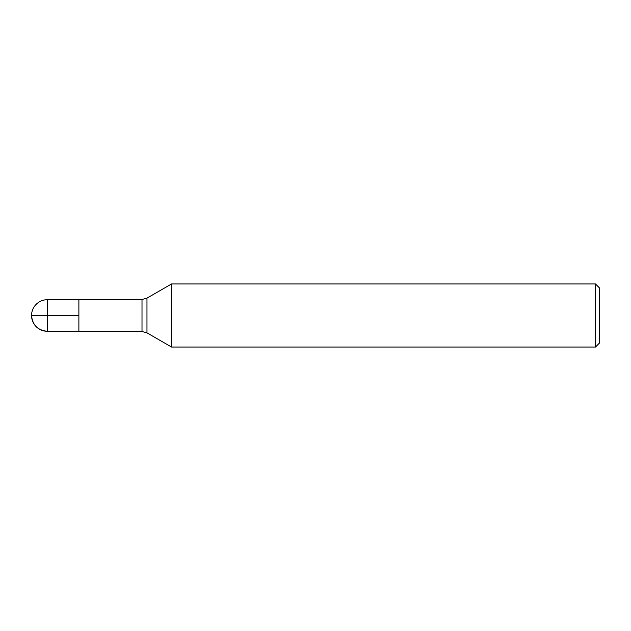 <?xml version="1.0" encoding="UTF-8"?>
<svg xmlns="http://www.w3.org/2000/svg" width="631" height="631" viewBox="0 0 631 631"><rect width="100%" height="100%" fill="white"/><g stroke="black" fill="none" stroke-linecap="round" stroke-linejoin="round"><path stroke-width="0.95" d="M171.561 315.5L171.561 347.05L595.475 347.05L595.475 283.95L171.561 283.95L171.561 315.5M142.007 299.48L78.883 299.48L78.883 331.52L142.007 331.52L142.007 299.48L146.968 298.147L146.968 332.852L171.561 347.05M595.475 283.95L599.45 287.925L599.45 343.075L595.475 347.05M31.55 315.5A15.775 15.775 0 0 0 47.325 331.275L47.325 299.725A15.775 15.775 0 0 0 31.55 315.5C32.489 325.083 37.742 330.336 47.325 331.275L78.883 331.275M78.883 315.5L31.55 315.5L78.883 315.5M146.968 298.147L171.561 283.95M142.007 331.52L146.968 332.852M47.325 299.725L78.883 299.725"/></g></svg>
